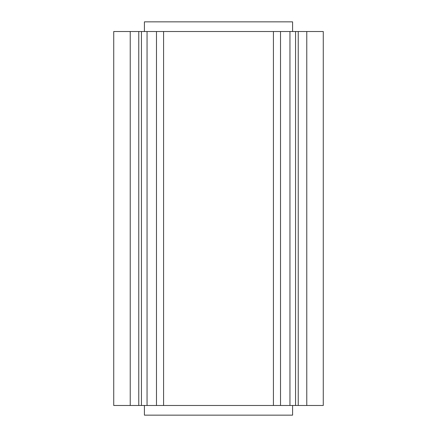 <?xml version="1.0" encoding="UTF-8"?>
<svg xmlns="http://www.w3.org/2000/svg" width="437" height="437" viewBox="0 0 437 437"><rect width="100%" height="100%" fill="white"/><g stroke="black" fill="none" stroke-linecap="round" stroke-linejoin="round"><path stroke-width="0.66" d="M144.418 31.519L144.418 21.85L292.588 21.85L292.588 31.519M298.236 31.519L323.271 31.519L323.271 405.481L298.236 405.481L298.236 31.519L156.484 31.519L156.484 405.481L113.729 405.481L113.729 31.519L156.484 31.519M298.236 405.481L156.484 405.481M163.58 405.481L163.58 31.519M144.418 405.481L144.418 415.15L292.588 415.15L292.588 405.481M273.425 31.519L273.425 405.481M306.779 31.519L306.779 405.481M130.226 405.481L130.226 31.519M280.516 31.519L280.516 405.481M289.95 31.519L289.95 405.481M138.769 31.519L138.769 405.481M147.056 31.519L147.056 405.481M295.559 31.519L295.559 405.481M141.446 31.519L141.446 405.481"/></g></svg>
